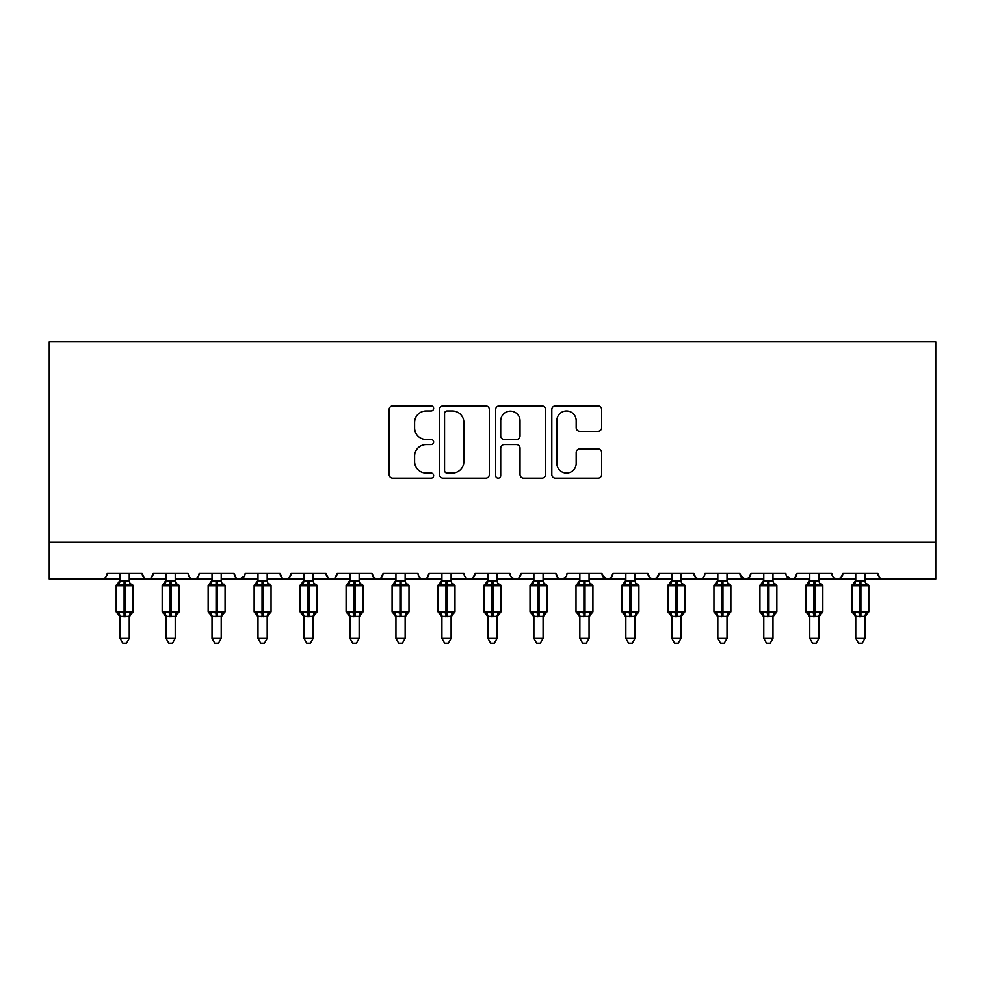 <?xml version="1.0" encoding="UTF-8"?>
<svg xmlns="http://www.w3.org/2000/svg" width="985" height="985" viewBox="0 0 985 985"><rect width="100%" height="100%" fill="white"/><g stroke="black" fill="none" stroke-linecap="round" stroke-linejoin="round"><path stroke-width="1.48" d="M433.646 408.43A2.524 2.524 0 0 0 431.122 405.906L392.756 405.906A3.608 3.608 0 0 0 389.149 409.514L389.149 474.511A3.608 3.608 0 0 0 392.756 478.119L431.122 478.119A2.524 2.524 0 0 0 433.646 475.595A2.524 2.524 0 0 0 431.122 473.071L426.16 473.071A11.549 11.549 0 0 1 414.599 461.509L414.599 456.092A11.549 11.549 0 0 1 426.16 444.543L431.122 444.543A2.524 2.524 0 0 0 433.646 442.019A2.524 2.524 0 0 0 431.122 439.482L426.16 439.482A11.549 11.549 0 0 1 414.599 427.933L414.599 422.516A11.549 11.549 0 0 1 426.16 410.967L431.122 410.967A2.524 2.524 0 0 0 433.646 408.43M598.018 431.368A3.608 3.608 0 0 0 601.626 427.749L601.626 409.514A3.608 3.608 0 0 0 598.018 405.906L555.417 405.906A3.608 3.608 0 0 0 551.809 409.514L551.809 474.511A3.608 3.608 0 0 0 555.417 478.119L598.018 478.119A3.608 3.608 0 0 0 601.626 474.511L601.626 452.484A3.608 3.608 0 0 0 598.018 448.877L579.783 448.877A3.608 3.608 0 0 0 576.176 452.484L576.176 463.406A9.653 9.653 0 0 1 566.523 473.071A9.653 9.653 0 0 1 556.857 463.406L556.857 420.62A9.653 9.653 0 0 1 566.523 410.967A9.653 9.653 0 0 1 576.176 420.62L576.176 427.749A3.608 3.608 0 0 0 579.783 431.368L598.018 431.368M49.25 542.255L935.75 542.255L935.75 341.783L49.25 341.783L49.25 579.032L101.664 579.032C104.595 579.143 106.429 577.296 107.18 573.516L142.135 573.516L144.142 577.776M489.336 409.514A3.608 3.608 0 0 0 485.728 405.906L443.127 405.906A3.608 3.608 0 0 0 439.519 409.514L439.519 474.511A3.608 3.608 0 0 0 443.127 478.119L485.728 478.119A3.608 3.608 0 0 0 489.336 474.511L489.336 409.514M499.272 405.906L541.873 405.906A3.608 3.608 0 0 1 545.481 409.514L545.481 474.511A3.608 3.608 0 0 1 541.873 478.119L523.638 478.119A3.608 3.608 0 0 1 520.031 474.511L520.031 448.15A3.608 3.608 0 0 0 516.423 444.543L504.32 444.543A3.608 3.608 0 0 0 500.712 448.15L500.712 475.595A2.524 2.524 0 0 1 498.188 478.119A2.524 2.524 0 0 1 495.664 475.595L495.664 409.514A3.608 3.608 0 0 1 499.272 405.906M129.257 579.032L147.651 579.032C144.721 579.143 142.887 577.296 142.135 573.516A5.516 5.516 0 0 0 147.651 579.032A5.516 5.516 0 0 0 153.167 573.516L188.11 573.516A5.516 5.516 0 0 0 193.626 579.032A5.516 5.516 0 0 0 199.142 573.516L234.085 573.516A5.516 5.516 0 0 0 239.614 579.032A5.516 5.516 0 0 0 245.13 573.516L280.072 573.516A5.516 5.516 0 0 0 285.588 579.032A5.516 5.516 0 0 0 291.104 573.516L326.047 573.516A5.516 5.516 0 0 0 331.563 579.032A5.516 5.516 0 0 0 337.092 573.516L372.035 573.516A5.516 5.516 0 0 0 377.55 579.032A5.516 5.516 0 0 0 383.067 573.516L418.009 573.516A5.516 5.516 0 0 0 423.525 579.032A5.516 5.516 0 0 0 429.041 573.516L463.997 573.516A5.516 5.516 0 0 0 469.513 579.032A5.516 5.516 0 0 0 475.029 573.516L509.971 573.516A5.516 5.516 0 0 0 515.487 579.032A5.516 5.516 0 0 0 521.003 573.516L555.959 573.516A5.516 5.516 0 0 0 561.475 579.032A5.516 5.516 0 0 0 566.991 573.516L601.933 573.516A5.516 5.516 0 0 0 607.449 579.032A5.516 5.516 0 0 0 612.965 573.516L647.908 573.516A5.516 5.516 0 0 0 653.437 579.032A5.516 5.516 0 0 0 658.953 573.516L693.896 573.516A5.516 5.516 0 0 0 699.412 579.032A5.516 5.516 0 0 0 704.928 573.516L739.87 573.516A5.516 5.516 0 0 0 745.386 579.032A5.516 5.516 0 0 0 750.915 573.516L785.858 573.516A5.516 5.516 0 0 0 791.374 579.032A5.516 5.516 0 0 0 796.89 573.516L831.832 573.516A5.516 5.516 0 0 0 837.349 579.032A5.516 5.516 0 0 0 842.864 573.516L877.82 573.516L879.827 577.776M842.864 573.516L840.858 577.776L837.349 579.032L833.803 577.739M772.979 579.032L791.374 579.032C794.304 579.143 796.139 577.296 796.89 573.516L794.87 577.776M750.915 573.516L748.895 577.776M739.87 573.516L741.89 577.776M693.896 573.516L695.915 577.776M658.953 573.516L656.933 577.776M647.908 573.516L649.928 577.776M612.965 573.516L610.946 577.776M601.933 573.516L603.953 577.776M543.08 579.032L561.475 579.032C558.544 579.143 556.71 577.296 555.959 573.516L557.966 577.776M497.093 579.032L515.487 579.032C518.418 579.143 520.252 577.296 521.003 573.516L518.996 577.776M451.118 579.032L469.513 579.032C472.431 579.143 474.277 577.296 475.029 573.516L473.009 577.776M405.143 579.032L423.525 579.032C426.456 579.143 428.29 577.296 429.041 573.516L427.034 577.776M359.156 579.032L377.55 579.032C380.481 579.143 382.315 577.296 383.067 573.516L381.047 577.776M372.035 573.516L374.054 577.776M313.181 579.032L331.563 579.032C334.494 579.143 336.341 577.296 337.092 573.516L335.072 577.776M349.958 579.032L331.563 579.032C328.645 579.143 326.798 577.296 326.047 573.516L328.067 577.776M267.194 579.032L285.588 579.032C288.519 579.143 290.353 577.296 291.104 573.516L289.085 577.776M303.983 579.032L285.588 579.032C282.658 579.143 280.824 577.296 280.072 573.516L282.092 577.776M221.219 579.032L239.614 579.032C236.683 579.143 234.849 577.296 234.085 573.516L236.104 577.776M166.034 579.032L147.651 579.032C150.57 579.143 152.416 577.296 153.167 573.516L151.148 577.776M877.82 573.516A5.516 5.516 0 0 0 883.336 579.032C880.405 579.143 878.571 577.296 877.82 573.516M935.75 542.255L935.75 579.032L864.941 579.032M101.664 579.032C104.595 579.143 106.429 577.296 107.18 573.516A5.516 5.516 0 0 1 101.664 579.032L120.059 579.032M175.231 579.032L193.626 579.032C196.557 579.143 198.391 577.296 199.142 573.516M212.021 579.032L193.626 579.032C190.696 579.143 188.861 577.296 188.11 573.516M257.996 579.032L239.614 579.032L244.526 576.016M395.945 579.032L377.55 579.032L373.992 577.739M441.92 579.032L423.525 579.032C420.607 579.143 418.76 577.296 418.009 573.516M487.907 579.032L469.513 579.032C466.582 579.143 464.748 577.296 463.997 573.516M533.882 579.032L515.487 579.032L511.941 577.739M579.857 579.032L561.475 579.032L565.021 577.739M589.055 579.032L607.449 579.032L611.008 577.739M625.844 579.032L607.449 579.032L602.524 576.016M635.042 579.032L653.437 579.032L656.983 577.739M671.819 579.032L653.437 579.032L649.878 577.739M681.017 579.032L699.412 579.032C702.342 579.143 704.176 577.296 704.928 573.516M717.806 579.032L699.412 579.032L695.853 577.739M727.004 579.032L745.386 579.032L748.945 577.739M763.781 579.032L745.386 579.032L740.474 576.016M809.768 579.032L791.374 579.032L786.449 576.016M447.091 410.967A2.524 2.524 0 0 0 444.567 413.491L444.567 470.535A2.524 2.524 0 0 0 447.091 473.071L452.337 473.071A11.549 11.549 0 0 0 463.886 461.509L463.886 422.516A11.549 11.549 0 0 0 452.337 410.967L447.091 410.967M520.031 420.804A9.653 9.653 0 0 0 510.378 411.139A9.653 9.653 0 0 0 500.712 420.804L500.712 435.875A3.608 3.608 0 0 0 504.32 439.482L516.423 439.482A3.608 3.608 0 0 0 520.031 435.875L520.031 420.804M133.012 585.152A1.835 1.835 0 0 1 133.123 585.743L116.193 585.743A1.835 1.835 0 0 1 117.4 584.019L116.193 585.743L116.193 611.5A1.835 1.835 0 0 0 117.4 613.224L118.729 611.857L124.11 613.15L130.586 611.857L131.387 613.039A4.051 3.854 0 0 0 129.257 616.438L120.059 616.438A4.051 3.854 0 0 0 117.929 613.039M133.123 611.5A1.835 1.835 0 0 1 131.916 613.224L129.257 617.029L133.123 611.5L133.123 585.743L133.123 611.5L125.206 611.5L125.206 584.093L118.729 585.385L117.929 584.203A4.051 3.854 180 0 0 120.059 580.805L129.257 581.002L129.257 573.516M120.059 581.002L118.729 585.385L117.929 584.203M129.257 616.413L129.257 638.44L120.059 638.44L120.059 616.413M120.059 617.029L116.193 611.5L124.11 611.5L124.11 616.795L120.059 616.241L118.729 611.857M129.257 580.805L129.257 580.805A4.051 3.854 180 0 0 131.387 584.203L130.586 585.385L125.206 584.093L125.206 580.461M120.059 573.516L120.059 580.83M129.257 581.002L130.586 585.385M130.586 611.857L129.257 616.241M129.257 638.44L126.499 643.217L122.817 643.217L120.059 638.44M178.999 585.152A1.835 1.835 0 0 1 179.098 585.743L177.891 584.019A1.835 1.835 0 0 1 178.42 584.327M166.034 617.029L162.18 611.5L179.098 611.5A1.835 1.835 0 0 1 177.891 613.224L175.231 617.029L179.098 611.5L179.098 585.743L162.18 585.743A1.835 1.835 0 0 1 163.387 584.019L162.18 585.743L162.18 611.5A1.835 1.835 0 0 0 163.387 613.224L164.704 611.857L170.085 613.15L176.574 611.857L177.362 613.039A4.051 3.854 0 0 0 175.231 616.438L166.034 616.438A4.051 3.854 0 0 0 163.916 613.039M175.231 580.805L175.231 580.805A4.051 3.854 180 0 0 177.362 584.203L176.574 585.385L171.193 584.093L164.704 585.385L163.916 584.203A4.051 3.854 180 0 0 166.034 580.805L175.244 581.002L175.231 573.516M224.974 585.152A1.835 1.835 0 0 1 225.073 585.743L223.866 584.019A1.835 1.835 0 0 1 224.395 584.327M212.021 617.029L208.155 611.5L225.073 611.5A1.835 1.835 0 0 1 223.866 613.224L221.219 617.029L225.073 611.5L225.073 585.743L208.155 585.743A1.835 1.835 0 0 1 209.362 584.019L208.155 585.743L208.155 611.5A1.835 1.835 0 0 0 209.362 613.224L210.691 611.857L216.072 613.15L222.548 611.857L223.336 613.039A4.051 3.854 0 0 0 221.219 616.438L212.021 616.438A4.051 3.854 0 0 0 209.891 613.039M221.219 580.805L221.219 580.805A4.051 3.854 180 0 0 223.336 584.203L222.548 585.385L217.168 584.093L210.691 585.385L209.891 584.203A4.051 3.854 180 0 0 212.021 580.805L221.219 581.002L221.219 573.516M270.961 585.152A1.835 1.835 0 0 1 271.06 585.743L269.853 584.019A1.835 1.835 0 0 1 270.382 584.327M257.996 617.029L254.142 611.5L271.06 611.5A1.835 1.835 0 0 1 269.853 613.224L267.194 617.029L271.06 611.5L271.06 585.743L254.142 585.743A1.835 1.835 0 0 1 255.349 584.019L254.142 585.743L254.142 611.5A1.835 1.835 0 0 0 255.349 613.224L256.666 611.857L262.047 613.15L268.536 611.857L269.324 613.039A4.051 3.854 0 0 0 267.194 616.438L257.996 616.438A4.051 3.854 0 0 0 255.878 613.039M267.194 580.805L267.194 580.805A4.051 3.854 180 0 0 269.324 584.203L268.536 585.385L263.155 584.093L256.666 585.385L255.878 584.203A4.051 3.854 180 0 0 257.996 580.805L267.194 581.002L267.194 573.516M316.936 585.152A1.835 1.835 0 0 1 317.035 585.743L300.117 585.743A1.835 1.835 0 0 1 301.324 584.019L300.117 585.743L300.117 611.5A1.835 1.835 0 0 0 301.324 613.224L302.641 611.857L308.022 613.15L314.51 611.857L315.298 613.039A4.051 3.854 0 0 0 313.181 616.438L303.983 616.438A4.051 3.854 0 0 0 301.853 613.039M317.035 611.5A1.835 1.835 0 0 1 315.828 613.224L313.181 617.029L317.035 611.5L317.035 585.743L317.035 611.5L309.13 611.5L309.13 584.093L302.641 585.385L301.853 584.203A4.051 3.854 180 0 0 303.983 580.805L313.181 581.002L313.181 573.516M166.034 581.002L164.704 585.385L163.916 584.203M175.231 616.413L175.231 638.44L166.034 638.44L166.034 616.413M170.085 580.461L170.085 616.795L166.034 616.241L164.704 611.857M166.034 573.516L166.034 580.83M175.244 581.002L176.574 585.385M176.574 611.857L175.244 616.241M175.231 638.44L172.474 643.217L168.804 643.217L166.034 638.44M212.021 581.002L210.691 585.385L209.891 584.203M221.219 616.413L221.219 638.44L212.021 638.44L212.021 616.413M216.072 580.461L216.072 616.795L212.021 616.241L210.691 611.857M212.021 573.516L212.021 580.83M221.219 581.002L222.548 585.385M222.548 611.857L221.219 616.241M221.219 638.44L218.461 643.217L214.779 643.217L212.021 638.44M257.996 581.002L256.666 585.385L255.878 584.203M267.194 616.413L267.194 638.44L257.996 638.44L257.996 616.413M262.047 580.461L262.047 616.795L257.996 616.241L256.666 611.857M257.996 573.516L257.996 580.83M267.194 581.002L268.536 585.385M268.536 611.857L267.194 616.241M267.194 638.44L264.436 643.217L260.766 643.217L257.996 638.44M303.983 581.002L302.641 585.385L301.853 584.203M313.181 616.413L313.181 638.44L303.983 638.44L303.983 616.413M303.983 617.029L300.117 611.5L308.022 611.5L308.022 616.795L303.983 616.241L302.641 611.857M313.181 580.805L313.181 580.805A4.051 3.854 180 0 0 315.298 584.203L314.51 585.385L309.13 584.093L309.13 580.461M303.983 573.516L303.983 580.83M313.181 581.002L314.51 585.385M314.51 611.857L313.181 616.241M313.181 638.44L310.41 643.217L306.741 643.217L303.983 638.44M362.923 585.152A1.835 1.835 0 0 1 363.022 585.743L361.815 584.019A1.835 1.835 0 0 1 362.345 584.327M349.958 617.029L346.104 611.5L363.022 611.5A1.835 1.835 0 0 1 361.815 613.224L359.156 617.029L363.022 611.5L363.022 585.743L346.104 585.743A1.835 1.835 0 0 1 347.311 584.019L346.104 585.743L346.104 611.5A1.835 1.835 0 0 0 347.311 613.224L348.628 611.857L354.009 613.15L360.498 611.857L361.286 613.039A4.051 3.854 0 0 0 359.156 616.438L349.958 616.438A4.051 3.854 0 0 0 347.84 613.039M359.156 580.805L359.156 580.805A4.051 3.854 180 0 0 361.286 584.203L360.498 585.385L355.105 584.093L348.628 585.385L347.84 584.203A4.051 3.854 180 0 0 349.958 580.805L359.156 581.002L359.156 573.516M349.958 581.002L348.628 585.385L347.84 584.203M359.156 616.413L359.156 638.44L349.958 638.44L349.958 616.413M354.009 580.461L354.009 616.795L349.958 616.241L348.628 611.857M349.958 573.516L349.958 580.83M359.156 581.002L360.498 585.385M360.498 611.857L359.156 616.241M359.156 638.44L356.398 643.217L352.716 643.217L349.958 638.44M408.898 585.152A1.835 1.835 0 0 1 408.997 585.743L407.79 584.019A1.835 1.835 0 0 1 408.319 584.327M395.945 617.029L392.079 611.5L408.997 611.5A1.835 1.835 0 0 1 407.79 613.224L405.143 617.029L408.997 611.5L408.997 585.743L392.079 585.743A1.835 1.835 0 0 1 393.286 584.019L392.079 585.743L392.079 611.5A1.835 1.835 0 0 0 393.286 613.224L394.603 611.857L399.984 613.15L406.473 611.857L407.261 613.039A4.051 3.854 0 0 0 405.143 616.438L395.945 616.438A4.051 3.854 0 0 0 393.815 613.039M405.143 580.805L405.143 580.805A4.051 3.854 180 0 0 407.261 584.203L406.473 585.385L401.092 584.093L394.603 585.385L393.815 584.203A4.051 3.854 180 0 0 395.945 580.805L405.143 581.002L405.143 573.516M395.933 581.002L394.603 585.385L393.815 584.203M405.143 616.413L405.143 638.44L395.945 638.44L395.945 616.413M399.984 580.461L399.984 616.795L395.933 616.241L394.603 611.857M395.945 573.516L395.945 580.83M405.143 581.002L406.473 585.385M406.473 611.857L405.143 616.241M405.143 638.44L402.373 643.217L398.703 643.217L395.945 638.44M454.885 585.152A1.835 1.835 0 0 1 454.984 585.743L453.777 584.019A1.835 1.835 0 0 1 454.307 584.327M441.92 617.029L438.054 611.5L454.984 611.5A1.835 1.835 0 0 1 453.777 613.224L451.118 617.029L454.984 611.5L454.984 585.743L438.054 585.743A1.835 1.835 0 0 1 439.261 584.019L438.054 585.743L438.054 611.5A1.835 1.835 0 0 0 439.261 613.224L440.59 611.857L445.971 613.15L452.447 611.857L453.248 613.039A4.051 3.854 0 0 0 451.118 616.438L441.92 616.438A4.051 3.854 0 0 0 439.802 613.039M451.118 580.805L451.118 580.805A4.051 3.854 180 0 0 453.248 584.203L452.447 585.385L447.067 584.093L440.59 585.385L439.802 584.203A4.051 3.854 180 0 0 441.92 580.805L451.118 581.002L451.118 573.516M441.92 581.002L440.59 585.385L439.802 584.203M451.118 616.413L451.118 638.44L441.92 638.44L441.92 616.413M445.971 580.461L445.971 616.795L441.92 616.241L440.59 611.857M441.92 573.516L441.92 580.83M451.118 581.002L452.447 585.385M452.447 611.857L451.118 616.241M451.118 638.44L448.36 643.217L444.678 643.217L441.92 638.44M500.86 585.152A1.835 1.835 0 0 1 500.959 585.743L499.752 584.019A1.835 1.835 0 0 1 500.281 584.327M487.907 617.029L484.041 611.5L500.959 611.5A1.835 1.835 0 0 1 499.752 613.224L497.093 617.029L500.959 611.5L500.959 585.743L484.041 585.743A1.835 1.835 0 0 1 485.248 584.019L484.041 585.743L484.041 611.5A1.835 1.835 0 0 0 485.248 613.224L486.565 611.857L491.946 613.15L498.435 611.857L499.223 613.039A4.051 3.854 0 0 0 497.093 616.438L487.907 616.438A4.051 3.854 0 0 0 485.777 613.039M497.093 580.805L497.093 580.805A4.051 3.854 180 0 0 499.223 584.203L498.435 585.385L493.054 584.093L486.565 585.385L485.777 584.203A4.051 3.854 180 0 0 487.907 580.805L497.105 581.002L497.093 573.516M487.895 581.002L486.565 585.385L485.777 584.203M497.093 616.413L497.093 638.44L487.907 638.44L487.907 616.413M491.946 580.461L491.946 616.795L487.895 616.241L486.565 611.857M487.907 573.516L487.907 580.83M497.105 581.002L498.435 585.385M498.435 611.857L497.105 616.241M497.093 638.44L494.335 643.217L490.665 643.217L487.907 638.44M546.835 585.152A1.835 1.835 0 0 1 546.946 585.743L545.739 584.019A1.835 1.835 0 0 1 546.269 584.327M533.882 617.029L530.016 611.5L546.946 611.5A1.835 1.835 0 0 1 545.739 613.224L543.08 617.029L546.946 611.5L546.946 585.743L530.016 585.743A1.835 1.835 0 0 1 531.223 584.019L530.016 585.743L530.016 611.5A1.835 1.835 0 0 0 531.223 613.224L532.553 611.857L537.933 613.15L544.409 611.857L545.197 613.039A4.051 3.854 0 0 0 543.08 616.438L533.882 616.438A4.051 3.854 0 0 0 531.752 613.039M543.08 580.805L543.08 580.805A4.051 3.854 180 0 0 545.197 584.203L544.409 585.385L539.029 584.093L532.553 585.385L531.752 584.203A4.051 3.854 180 0 0 533.882 580.805L543.08 581.002L543.08 573.516M533.882 581.002L532.553 585.385L531.752 584.203M543.08 616.413L543.08 638.44L533.882 638.44L533.882 616.413M537.933 580.461L537.933 616.795L533.882 616.241L532.553 611.857M533.882 573.516L533.882 580.83M543.08 581.002L544.409 585.385M544.409 611.857L543.08 616.241M543.08 638.44L540.322 643.217L536.64 643.217L533.882 638.44M592.822 585.152A1.835 1.835 0 0 1 592.921 585.743L591.714 584.019A1.835 1.835 0 0 1 592.244 584.327M579.857 617.029L576.003 611.5L592.921 611.5A1.835 1.835 0 0 1 591.714 613.224L589.055 617.029L592.921 611.5L592.921 585.743L576.003 585.743L576.003 611.5A1.835 1.835 0 0 0 577.21 613.224L578.527 611.857L583.908 613.15L590.397 611.857L591.185 613.039A4.051 3.854 0 0 0 589.055 616.438L579.857 616.438A4.051 3.854 0 0 0 577.739 613.039M589.055 580.805L589.055 580.805A4.051 3.854 180 0 0 591.185 584.203L590.397 585.385L585.016 584.093L578.527 585.385L577.739 584.203A4.051 3.854 180 0 0 579.857 580.805L589.067 581.002L589.055 573.516M577.739 584.203L577.21 584.019A1.835 1.835 0 0 0 576.003 585.743L577.21 584.019L578.527 585.385L579.857 581.002M589.055 616.413L589.055 638.44L579.857 638.44L579.857 616.413M583.908 580.461L583.908 616.795L579.857 616.241L578.527 611.857M579.857 573.516L579.857 580.83M589.067 581.002L590.397 585.385M590.397 611.857L589.067 616.241M589.055 638.44L586.297 643.217L582.627 643.217L579.857 638.44M638.797 585.152A1.835 1.835 0 0 1 638.896 585.743L637.689 584.019A1.835 1.835 0 0 1 638.218 584.327M625.844 617.029L621.978 611.5L638.896 611.5A1.835 1.835 0 0 1 637.689 613.224L635.042 617.029L638.896 611.5L638.896 585.743L621.978 585.743L621.978 611.5A1.835 1.835 0 0 0 623.185 613.224L624.502 611.857L629.895 613.15L636.372 611.857L637.16 613.039A4.051 3.854 0 0 0 635.042 616.438L625.844 616.438A4.051 3.854 0 0 0 623.714 613.039M635.042 580.805L635.042 580.805A4.051 3.854 180 0 0 637.16 584.203L636.372 585.385L630.991 584.093L624.502 585.385L623.714 584.203A4.051 3.854 180 0 0 625.844 580.805L635.042 581.002L635.042 573.516M623.714 584.203L623.185 584.019A1.835 1.835 0 0 0 621.978 585.743L623.185 584.019L624.502 585.385L625.844 581.002M635.042 616.413L635.042 638.44L625.844 638.44L625.844 616.413M629.895 580.461L629.895 616.795L625.844 616.241L624.502 611.857M625.844 573.516L625.844 580.83M635.042 581.002L636.372 585.385M636.372 611.857L635.042 616.241M635.042 638.44L632.284 643.217L628.602 643.217L625.844 638.44M684.784 585.152A1.835 1.835 0 0 1 684.883 585.743L683.676 584.019A1.835 1.835 0 0 1 684.206 584.327M671.819 617.029L667.965 611.5L684.883 611.5A1.835 1.835 0 0 1 683.676 613.224L681.017 617.029L684.883 611.5L684.883 585.743L667.965 585.743L667.965 611.5A1.835 1.835 0 0 0 669.172 613.224L670.489 611.857L675.87 613.15L682.359 611.857L683.147 613.039A4.051 3.854 0 0 0 681.017 616.438L671.819 616.438A4.051 3.854 0 0 0 669.701 613.039M681.017 580.805L681.017 580.805A4.051 3.854 180 0 0 683.147 584.203L682.359 585.385L676.978 584.093L670.489 585.385L669.701 584.203A4.051 3.854 180 0 0 671.819 580.805L681.017 581.002L681.017 573.516M669.701 584.203L669.172 584.019A1.835 1.835 0 0 0 667.965 585.743L669.172 584.019L670.489 585.385L671.819 581.002M681.017 616.413L681.017 638.44L671.819 638.44L671.819 616.413M675.87 580.461L675.87 616.795L671.819 616.241L670.489 611.857M671.819 573.516L671.819 580.83M681.017 581.002L682.359 585.385M682.359 611.857L681.017 616.241M681.017 638.44L678.259 643.217L674.59 643.217L671.819 638.44M730.759 585.152A1.835 1.835 0 0 1 730.858 585.743L729.651 584.019A1.835 1.835 0 0 1 730.18 584.327M717.806 617.029L713.94 611.5L730.858 611.5A1.835 1.835 0 0 1 729.651 613.224L727.004 617.029L730.858 611.5L730.858 585.743L713.94 585.743L713.94 611.5A1.835 1.835 0 0 0 715.147 613.224L716.464 611.857L721.845 613.15L728.334 611.857L729.122 613.039A4.051 3.854 0 0 0 727.004 616.438L717.806 616.438A4.051 3.854 0 0 0 715.676 613.039M727.004 580.805L727.004 580.805A4.051 3.854 180 0 0 729.122 584.203L728.334 585.385L722.953 584.093L716.464 585.385L715.676 584.203A4.051 3.854 180 0 0 717.806 580.805L727.004 581.002L727.004 573.516M715.676 584.203L715.147 584.019A1.835 1.835 0 0 0 713.94 585.743L715.147 584.019L716.464 585.385L717.806 581.002M727.004 616.413L727.004 638.44L717.806 638.44L717.806 616.413M721.845 580.461L721.845 616.795L717.806 616.241L716.464 611.857M717.806 573.516L717.806 580.83M727.004 581.002L728.334 585.385M728.334 611.857L727.004 616.241M727.004 638.44L724.234 643.217L720.564 643.217L717.806 638.44M776.746 585.152A1.835 1.835 0 0 1 776.845 585.743L775.638 584.019A1.835 1.835 0 0 1 776.168 584.327M763.781 617.029L759.928 611.5L776.845 611.5A1.835 1.835 0 0 1 775.638 613.224L772.979 617.029L776.845 611.5L776.845 585.743L759.928 585.743L759.928 611.5A1.835 1.835 0 0 0 761.134 613.224L762.452 611.857L767.832 613.15L774.308 611.857L775.109 613.039A4.051 3.854 0 0 0 772.979 616.438L763.781 616.438A4.051 3.854 0 0 0 761.664 613.039M772.979 580.805L772.979 580.805A4.051 3.854 180 0 0 775.109 584.203L774.308 585.385L768.928 584.093L762.452 585.385L761.664 584.203A4.051 3.854 180 0 0 763.781 580.805L772.979 581.002L772.979 573.516M761.664 584.203L761.134 584.019A1.835 1.835 0 0 0 759.928 585.743L761.134 584.019L762.452 585.385L763.781 581.002M772.979 616.413L772.979 638.44L763.781 638.44L763.781 616.413M767.832 580.461L767.832 616.795L763.781 616.241L762.452 611.857M763.781 573.516L763.781 580.83M772.979 581.002L774.308 585.385M774.308 611.857L772.979 616.241M772.979 638.44L770.221 643.217L766.539 643.217L763.781 638.44M822.721 585.152A1.835 1.835 0 0 1 822.82 585.743L821.613 584.019A1.835 1.835 0 0 1 822.143 584.327M809.768 617.029L805.902 611.5L822.82 611.5A1.835 1.835 0 0 1 821.613 613.224L818.966 617.029L822.82 611.5L822.82 585.743L805.902 585.743A1.835 1.835 0 0 1 807.109 584.019L805.902 585.743L805.902 611.5A1.835 1.835 0 0 0 807.109 613.224L808.426 611.857L813.807 613.15L820.296 611.857L821.084 613.039A4.051 3.854 0 0 0 818.966 616.438L809.768 616.438A4.051 3.854 0 0 0 807.638 613.039M818.966 580.805L818.966 580.805A4.051 3.854 180 0 0 821.084 584.203L820.296 585.385L814.915 584.093L808.426 585.385L807.638 584.203A4.051 3.854 180 0 0 809.768 580.805L818.966 581.002L818.966 573.516M809.756 581.002L808.426 585.385L807.638 584.203M818.966 616.413L818.966 638.44L809.768 638.44L809.768 616.413M813.807 580.461L813.807 616.795L809.756 616.241L808.426 611.857M809.768 573.516L809.768 580.83M818.966 581.002L820.296 585.385M820.296 611.857L818.966 616.241M818.966 638.44L816.196 643.217L812.526 643.217L809.768 638.44M868.696 585.152A1.835 1.835 0 0 1 868.807 585.743L867.6 584.019A1.835 1.835 0 0 1 868.13 584.327M855.743 617.029L851.877 611.5L868.807 611.5A1.835 1.835 0 0 1 867.6 613.224L864.941 617.029L868.807 611.5L868.807 585.743L851.877 585.743L851.877 611.5A1.835 1.835 0 0 0 853.084 613.224L854.414 611.857L859.794 613.15L866.271 611.857L867.071 613.039A4.051 3.854 0 0 0 864.941 616.438L855.743 616.438A4.051 3.854 0 0 0 853.613 613.039M864.941 580.805L864.941 580.805A4.051 3.854 180 0 0 867.071 584.203L866.271 585.385L860.89 584.093L854.414 585.385L853.613 584.203A4.051 3.854 180 0 0 855.743 580.805L864.941 581.002L864.941 573.516M853.613 584.203L853.084 584.019A1.835 1.835 0 0 0 851.877 585.743L853.084 584.019L854.414 585.385L855.743 581.002M864.941 616.413L864.941 638.44L855.743 638.44L855.743 616.413M859.794 580.461L859.794 616.795L855.743 616.241L854.414 611.857M855.743 573.516L855.743 580.83M864.941 581.002L866.271 585.385M866.271 611.857L864.941 616.241M864.941 638.44L862.183 643.217L858.501 643.217L855.743 638.44M124.11 580.461L124.11 611.5L125.206 611.5L125.206 616.795M171.193 616.795L171.193 580.461M217.168 616.795L217.168 580.461M263.155 616.795L263.155 580.461M308.022 580.461L308.022 611.5L309.13 611.5L309.13 616.795M355.105 616.795L355.105 580.461M401.092 616.795L401.092 580.461M447.067 616.795L447.067 580.461M493.054 616.795L493.054 580.461M539.029 616.795L539.029 580.461M585.016 616.795L585.016 580.461M630.991 616.795L630.991 580.461M676.978 616.795L676.978 580.461M722.953 616.795L722.953 580.461M768.928 616.795L768.928 580.461M814.915 616.795L814.915 580.461M860.89 616.795L860.89 580.461M818.966 579.032L855.743 579.032M131.916 584.019L133.123 585.743M117.4 584.019L120.059 580.227M179.098 611.5L179.098 585.743M225.073 611.5L225.073 585.743M271.06 611.5L271.06 585.743M315.828 584.019L317.035 585.743M163.387 584.019L166.034 580.227M209.362 584.019L212.021 580.227M255.349 584.019L257.996 580.227M301.324 584.019L303.983 580.227M363.022 611.5L363.022 585.743M347.311 584.019L349.958 580.227M408.997 611.5L408.997 585.743M393.286 584.019L395.945 580.227M454.984 611.5L454.984 585.743M439.261 584.019L441.92 580.227M500.959 611.5L500.959 585.743M485.248 584.019L487.907 580.227M546.946 611.5L546.946 585.743M531.223 584.019L533.882 580.227M592.921 611.5L592.921 585.743M576.003 611.5L576.003 585.743M577.21 584.019L579.857 580.227M638.896 611.5L638.896 585.743M621.978 611.5L621.978 585.743M623.185 584.019L625.844 580.227M684.883 611.5L684.883 585.743M667.965 611.5L667.965 585.743M669.172 584.019L671.819 580.227M730.858 611.5L730.858 585.743M713.94 611.5L713.94 585.743M715.147 584.019L717.806 580.227M776.845 611.5L776.845 585.743M759.928 611.5L759.928 585.743M761.134 584.019L763.781 580.227M822.82 611.5L822.82 585.743M807.109 584.019L809.768 580.227M868.807 611.5L868.807 585.743M851.877 611.5L851.877 585.743M853.084 584.019L855.743 580.227"/></g></svg>
